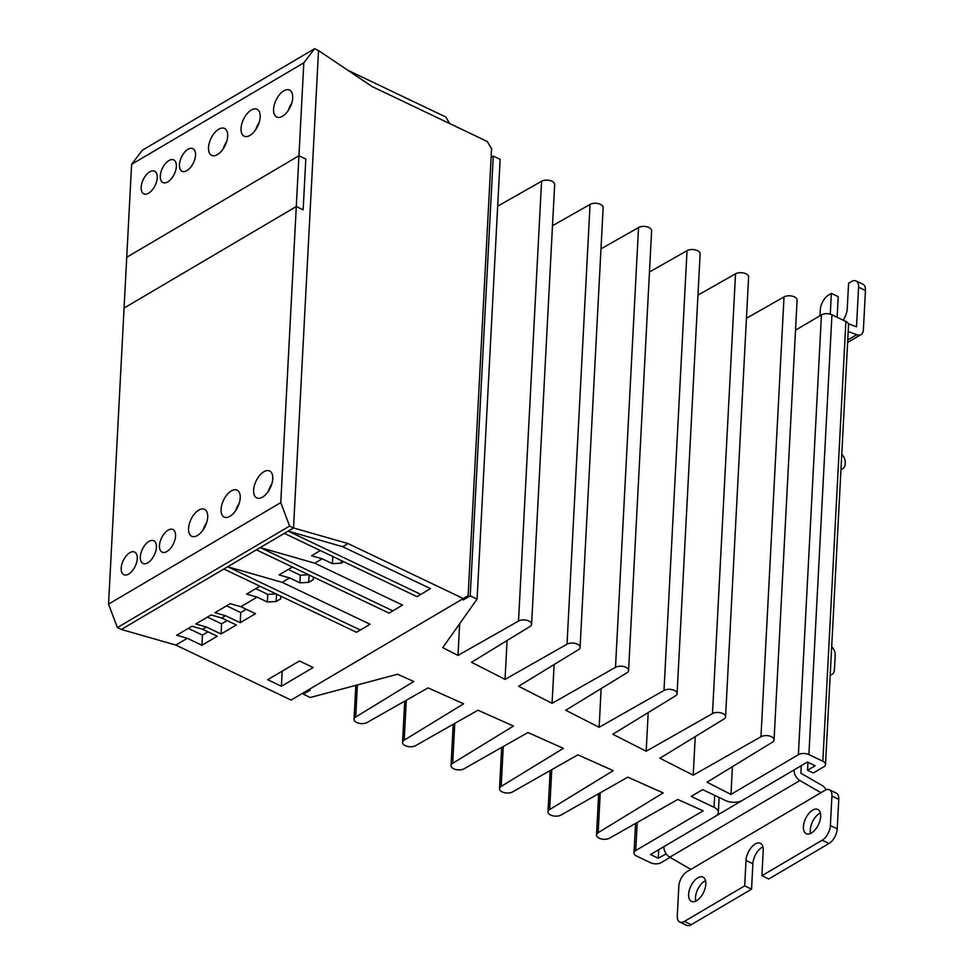 <?xml version="1.0" encoding="UTF-8"?>
<svg xmlns="http://www.w3.org/2000/svg" width="974" height="974" viewBox="0 0 974 974"><rect width="100%" height="100%" fill="white"/><g stroke="black" fill="none" stroke-linecap="round" stroke-linejoin="round"><path stroke-width="1.46" d="M131.612 164.326L126.742 257.258L298.945 155.755L126.742 257.258L124.075 308.052L296.291 206.537L298.945 155.755L305.812 159.03L303.145 209.812L305.812 159.03L298.945 155.755L303.815 62.823L131.612 164.326L142.374 150.203L314.59 48.7L318.535 50.575L293.515 527.957L289.582 526.082L117.367 627.585L121.3 629.46L293.515 527.957L288.158 531.11L342.665 546.706L430.496 588.613L420.817 594.408L288.158 531.11L284.323 533.362L416.982 596.66L420.817 594.408M117.367 627.585L108.552 604.124L124.075 308.052L296.291 206.537L303.145 209.812L296.291 206.537L280.768 502.621L289.582 526.082M141.157 187.239A12.54 6.623 115.5 0 1 146.185 174.979A12.54 6.623 115.5 0 1 154.598 171.18A12.54 6.623 115.5 0 1 157.24 177.767A12.54 6.623 115.5 0 1 152.212 190.015A12.54 6.623 115.5 0 1 143.799 193.814A12.54 6.623 115.5 0 1 141.157 187.239M179.435 164.679A12.54 6.623 115.5 0 1 184.451 152.431A12.54 6.623 115.5 0 1 192.864 148.632A12.54 6.623 115.5 0 1 195.506 155.207A12.54 6.623 115.5 0 1 190.478 167.467A12.54 6.623 115.5 0 1 182.065 171.266A12.54 6.623 115.5 0 1 179.435 164.679M140.329 556.848A12.54 6.623 115.5 0 1 145.357 544.588A12.54 6.623 115.5 0 1 153.77 540.789A12.54 6.623 115.5 0 1 156.412 547.376A12.54 6.623 115.5 0 1 151.384 559.624A12.54 6.623 115.5 0 1 142.971 563.422A12.54 6.623 115.5 0 1 140.329 556.848M159.468 545.562A12.54 6.623 115.5 0 1 164.496 533.314A12.54 6.623 115.5 0 1 172.909 529.515A12.54 6.623 115.5 0 1 175.539 536.09A12.54 6.623 115.5 0 1 170.523 548.35A12.54 6.623 115.5 0 1 162.11 552.148A12.54 6.623 115.5 0 1 159.468 545.562M121.202 568.122A12.54 6.623 115.5 0 1 126.218 555.874A12.54 6.623 115.5 0 1 134.631 552.075A12.54 6.623 115.5 0 1 137.273 558.65A12.54 6.623 115.5 0 1 132.245 570.898A12.54 6.623 115.5 0 1 123.832 574.697A12.54 6.623 115.5 0 1 121.202 568.122M160.296 175.965A12.54 6.623 115.5 0 1 165.324 163.705A12.54 6.623 115.5 0 1 173.725 159.906A12.54 6.623 115.5 0 1 176.367 166.481A12.54 6.623 115.5 0 1 171.351 178.741A12.54 6.623 115.5 0 1 162.938 182.54A12.54 6.623 115.5 0 1 160.296 175.965M273.572 109.198A14.927 7.889 115.5 0 1 279.55 94.6A14.927 7.889 115.5 0 1 289.57 90.083A14.927 7.889 115.5 0 1 292.711 97.911A14.927 7.889 115.5 0 1 286.733 112.497A14.927 7.889 115.5 0 1 276.713 117.026A14.927 7.889 115.5 0 1 273.572 109.198M288.292 110.415A14.927 7.889 115.5 0 1 291.713 103.244M208.521 147.537A14.927 7.889 115.5 0 1 214.499 132.951A14.927 7.889 115.5 0 1 224.507 128.434A14.927 7.889 115.5 0 1 227.648 136.263A14.927 7.889 115.5 0 1 221.67 150.848A14.927 7.889 115.5 0 1 211.65 155.365A14.927 7.889 115.5 0 1 208.521 147.537M223.229 148.754A14.927 7.889 115.5 0 1 226.65 141.583M221.086 509.256A14.927 7.889 115.5 0 1 227.064 494.658A14.927 7.889 115.5 0 1 237.084 490.141A14.927 7.889 115.5 0 1 240.213 497.97A14.927 7.889 115.5 0 1 234.235 512.555A14.927 7.889 115.5 0 1 224.227 517.084A14.927 7.889 115.5 0 1 221.086 509.256M235.805 510.473A14.927 7.889 115.5 0 1 239.227 503.302M188.554 528.419A14.927 7.889 115.5 0 1 194.532 513.834A14.927 7.889 115.5 0 1 204.552 509.317A14.927 7.889 115.5 0 1 207.693 517.145A14.927 7.889 115.5 0 1 201.715 531.731A14.927 7.889 115.5 0 1 191.695 536.26A14.927 7.889 115.5 0 1 188.554 528.419M203.274 529.649A14.927 7.889 115.5 0 1 206.695 522.478M253.617 490.08A14.927 7.889 115.5 0 1 259.595 475.495A14.927 7.889 115.5 0 1 269.603 470.966A14.927 7.889 115.5 0 1 272.744 478.794A14.927 7.889 115.5 0 1 266.766 493.392A14.927 7.889 115.5 0 1 256.759 497.909A14.927 7.889 115.5 0 1 253.617 490.08M268.337 491.298A14.927 7.889 115.5 0 1 271.758 484.127M241.041 128.361A14.927 7.889 115.5 0 1 247.019 113.775A14.927 7.889 115.5 0 1 257.039 109.258A14.927 7.889 115.5 0 1 260.18 117.087A14.927 7.889 115.5 0 1 254.202 131.673A14.927 7.889 115.5 0 1 244.182 136.202A14.927 7.889 115.5 0 1 241.041 128.361M255.76 129.591A14.927 7.889 115.5 0 1 259.181 122.42M314.59 48.7L303.815 62.823M108.552 604.124L280.768 502.621M463.295 598.547L468.141 595.65L491.566 148.754L487.256 141.486L371.971 86.491L318.535 50.575L293.515 527.957L348.022 543.553L463.295 598.547L291.08 700.05L175.807 645.056L121.3 629.46L284.323 533.362M314.724 563.179L402.554 605.085L392.875 610.868L260.216 547.583L314.724 563.179L322.187 558.772L311.57 555.74L320.349 550.553M282.192 582.342L370.023 624.249L360.343 630.044L227.685 566.746L282.192 582.342L289.655 577.947L279.039 574.904L292.419 567.026M175.807 645.056L187.288 638.287L176.659 635.243L191.975 626.221L202.592 629.265L206.427 627.013L195.798 623.969L211.102 614.947L221.731 617.991L225.554 615.726L214.937 612.695L230.241 603.673L240.87 606.705L257.136 597.123L246.507 594.079L259.888 586.19M281.401 686.256L267.68 679.706L299.432 660.981L313.165 667.531L281.401 686.256L282.192 671.147M202.592 629.265L217.239 636.253L201.922 645.275L187.288 638.287M348.022 543.553L342.665 546.706M343.712 561.706L341.229 563.167L332.414 563.654L322.187 558.772M313.287 576.973L313.287 579.627L308.697 582.342L299.882 582.829L289.655 577.947M280.755 596.149L280.768 598.803L276.166 601.518L267.351 602.005L257.136 597.123M240.87 606.705L255.505 613.693L240.201 622.715L225.554 615.726M221.731 617.991L236.365 624.967L221.061 633.989L206.427 627.013M332.414 563.654L332.791 556.495M256.393 549.835L389.052 613.133L392.875 610.868M299.882 582.829L300.284 575.208L288.255 569.473M223.862 569.011L356.521 632.296L360.343 630.044M267.351 602.005L267.753 594.384L255.724 588.649M240.201 622.715L240.724 612.561L226.601 605.816M221.061 633.989L221.597 623.835L207.462 617.09M201.922 645.275L202.458 635.121L188.323 628.376M449.72 123.576L445.836 117.026L347.864 70.286M208.01 631.846L202.458 635.121M227.137 620.572L221.597 623.835M246.276 609.286L240.724 612.561M276.08 593.921L267.753 594.384M276.166 601.518L276.555 594.152M308.612 574.745L300.284 575.208M308.697 582.342L309.087 574.977M341.229 563.167L341.363 560.586M491.115 157.338L493.27 156.071L500.137 159.334L477.077 599.132L442.707 647.637L457.999 655.417L518.521 621.059A7.463 3.908 3 0 1 526.861 620.292A7.463 3.908 3 0 1 531.609 624.224A7.463 3.908 3 0 1 529.953 626.513L471.501 662.296L505.043 679.377L567.014 644.191A7.463 3.908 3 0 1 575.342 643.424A7.463 3.908 3 0 1 580.09 647.369A7.463 3.908 3 0 1 578.446 649.658L518.606 686.28L552.088 703.325L615.495 667.336A7.463 3.908 3 0 1 623.835 666.569A7.463 3.908 3 0 1 628.583 670.502A7.463 3.908 3 0 1 626.927 672.791L565.711 710.265L599.132 727.286L663.988 690.469A7.463 3.908 3 0 1 672.328 689.702A7.463 3.908 3 0 1 677.076 693.634A7.463 3.908 3 0 1 675.42 695.923L612.804 734.25L646.176 751.234L712.481 713.601A7.463 3.908 3 0 1 720.809 712.834A7.463 3.908 3 0 1 725.569 716.767A7.463 3.908 3 0 1 723.913 719.056L659.909 758.235L693.22 775.194L760.962 736.734A7.463 3.908 3 0 1 769.302 735.967A7.463 3.908 3 0 1 774.05 739.899A7.463 3.908 3 0 1 772.406 742.188L707.014 782.219L730.975 794.419L798.388 754.68A7.463 3.908 3 0 1 808.895 754.594L822.847 761.254A7.463 3.908 3 0 1 825.514 764.456A7.463 3.908 3 0 1 823.785 766.794L813.253 773.003L807.543 770.276L815.189 765.759L807.422 762.045L742.358 800.397A11.944 6.258 3 0 1 725.557 800.543L702.68 789.634L691.199 796.391L714.076 807.312A11.944 6.258 3 0 1 718.349 812.45A11.944 6.258 3 0 1 715.573 816.188L650.51 854.527L658.29 858.24L666.192 853.857M497.677 206.184L541.568 181.261A7.463 3.908 3 0 1 549.908 180.494A7.463 3.908 3 0 1 554.656 184.439L531.609 624.224M552.489 225.725L590.061 204.406A7.463 3.908 3 0 1 598.389 203.639A7.463 3.908 3 0 1 603.149 207.572L580.09 647.369M600.982 248.857L638.542 227.539A7.463 3.908 3 0 1 646.882 226.772A7.463 3.908 3 0 1 651.63 230.704L628.583 670.502M649.475 271.99L687.035 250.671A7.463 3.908 3 0 1 695.375 249.904A7.463 3.908 3 0 1 700.123 253.837L677.076 693.634M697.956 295.134L735.528 273.804A7.463 3.908 3 0 1 743.856 273.037A7.463 3.908 3 0 1 748.616 276.969L725.569 716.767M746.449 318.267L784.021 296.936A7.463 3.908 3 0 1 792.349 296.169A7.463 3.908 3 0 1 797.097 300.114L774.05 739.899M795.527 330.162L821.447 314.882A7.463 3.908 3 0 1 831.942 314.797L845.895 321.457A7.463 3.908 3 0 1 848.561 324.659L825.514 764.456M463.405 598.486L463.332 599.923L462.029 599.302M477.077 599.132L470.223 595.857L463.332 599.923M670.075 857.388L661.139 862.66A7.463 3.908 3 0 1 650.632 862.757L636.679 856.097A7.463 3.908 3 0 1 634.013 852.883A7.463 3.908 3 0 1 635.742 850.546L703.167 810.806L677.758 799.459L609.59 838.164A7.463 3.908 3 0 1 601.25 838.931A7.463 3.908 3 0 1 596.502 834.986A7.463 3.908 3 0 1 598.158 832.697L663.136 792.921L627.828 777.142L561.097 815.019A7.463 3.908 3 0 1 552.769 815.786A7.463 3.908 3 0 1 548.009 811.853A7.463 3.908 3 0 1 549.665 809.564L613.255 770.641L577.886 754.838L512.604 791.886A7.463 3.908 3 0 1 504.276 792.653A7.463 3.908 3 0 1 499.528 788.721A7.463 3.908 3 0 1 501.172 786.432L563.386 748.349L527.957 732.521L464.123 768.754A7.463 3.908 3 0 1 455.783 769.521A7.463 3.908 3 0 1 451.035 765.588A7.463 3.908 3 0 1 452.691 763.299L513.505 726.068L478.015 710.204L415.63 745.621A7.463 3.908 3 0 1 407.29 746.388A7.463 3.908 3 0 1 402.542 742.444A7.463 3.908 3 0 1 404.198 740.167L463.636 703.776L428.085 687.888L367.137 722.477A7.463 3.908 3 0 1 358.809 723.244A7.463 3.908 3 0 1 354.049 719.311A7.463 3.908 3 0 1 355.705 717.022L413.755 681.496L397.55 674.251L310.231 697.481L303.364 694.206L310.256 690.152L308.953 689.531M807.543 770.276L807.957 762.301M730.975 794.419L732.424 766.66M693.22 775.194L695.241 736.612M646.176 751.234L648.197 712.591M599.132 727.286L601.153 688.569M552.088 703.325L554.121 664.548M505.043 679.377L507.077 640.527M457.999 655.417L459.655 623.725M493.27 156.071L470.223 595.857M303.438 692.77L303.364 694.206M658.741 849.681L658.29 858.24M810.575 833.452A13.429 7.098 115.5 0 1 810.283 829.921A13.429 7.098 115.5 0 1 820.351 812.973M803.416 826.658A13.429 7.098 115.5 0 1 808.797 813.521A13.429 7.098 115.5 0 1 817.819 809.455A13.429 7.098 115.5 0 1 820.644 816.504A13.429 7.098 115.5 0 1 815.262 829.629A13.429 7.098 115.5 0 1 806.253 833.695A13.429 7.098 115.5 0 1 803.416 826.658M688.618 894.327A13.429 7.098 115.5 0 1 693.987 881.19A13.429 7.098 115.5 0 1 703.009 877.124A13.429 7.098 115.5 0 1 705.833 884.173A13.429 7.098 115.5 0 1 700.452 897.298A13.429 7.098 115.5 0 1 691.443 901.376A13.429 7.098 115.5 0 1 688.618 894.327M695.765 901.12A13.429 7.098 115.5 0 1 695.473 897.602A13.429 7.098 115.5 0 1 705.541 880.642M848.208 331.489L856.706 334.703A8.961 5.978 59.5 0 0 861.053 334.545A8.961 5.978 59.5 0 0 863.366 330.101L865.448 290.495A11.944 6.307 -64.5 0 0 862.927 284.225L856.073 280.95A11.944 6.307 -64.5 0 0 851.459 281.571L848.585 283.264L847.258 308.661A13.429 7.098 115.5 0 1 843.131 320.129M856.073 280.95A11.944 6.307 -64.5 0 1 858.581 287.22L856.499 326.826L848.415 323.77M820.96 792.69L690.846 869.38L669.771 857.217A8.961 5.978 59.5 0 1 663.903 846.637L794.017 769.947A8.961 5.978 59.5 0 0 799.885 780.527L820.96 792.69L824.795 790.438A11.944 6.307 -64.5 0 1 829.398 789.817A11.944 6.307 -64.5 0 1 831.918 796.075L838.772 799.35A11.944 6.307 -64.5 0 0 836.264 793.092L829.398 789.817M826.196 789.78A8.961 5.978 59.5 0 0 821.959 785.385L800.884 773.222L801.285 765.661M819.998 315.734L820.315 309.769A11.944 6.307 -64.5 0 1 828.497 295.11L831.37 293.418L838.224 296.693L837.153 317.281M830.274 314.176L831.37 293.418M830.213 674.885L830.664 674.812A8.961 5.978 59.5 0 0 832.125 674.288A8.961 5.978 59.5 0 0 834.438 669.856L835.193 655.295A8.961 5.978 59.5 0 0 831.699 646.59M840.988 469.127A8.961 5.978 59.5 0 0 842.9 468.567A8.961 5.978 59.5 0 0 845.213 464.123L845.274 462.93A8.961 5.978 59.5 0 0 841.779 454.237M690.846 869.38L687.023 871.633A11.944 6.307 -64.5 0 0 678.829 886.303L677.295 915.767A11.944 6.307 -64.5 0 0 679.803 922.025A11.944 6.307 -64.5 0 0 684.405 921.404L744.684 885.877L746.011 860.492A13.429 7.098 115.5 0 1 751.392 847.356A13.429 7.098 115.5 0 1 760.414 843.289A13.429 7.098 115.5 0 1 763.239 850.339L761.911 875.723L822.178 840.197A11.944 6.307 -64.5 0 0 830.372 825.538L831.918 796.075M761.911 875.723L768.766 878.998L829.044 843.472A11.944 6.307 -64.5 0 0 837.226 828.813L838.772 799.35M679.803 922.025L686.658 925.3A11.944 6.307 -64.5 0 0 691.272 924.679L751.551 889.152L752.878 863.755A13.429 7.098 115.5 0 1 762.946 846.808M744.684 885.877L751.551 889.152M714.076 807.312L714.697 795.368M845.895 321.457L822.847 761.254M808.895 754.594L831.942 314.797M821.447 314.882L798.388 754.68M784.021 296.936L760.962 736.734M735.528 273.804L712.481 713.601M687.035 250.671L663.988 690.469M638.542 227.539L615.495 667.336M590.061 204.406L567.014 644.191M541.568 181.261L518.521 621.059M357.385 684.929L355.705 717.022M406.292 700.257L404.198 740.167M454.773 723.402L452.691 763.299M503.266 746.534L501.172 786.432M551.759 769.667L549.665 809.564M600.24 792.799L598.158 832.697M637.215 822.47L635.742 850.546M858.581 287.22L865.448 290.495M669.771 857.217L799.885 780.527M847.757 339.975L856.706 334.703M830.372 825.538L837.226 828.813M822.178 840.197L829.044 843.472M752.878 863.755L746.011 860.492M691.272 924.679L684.405 921.404M355.839 685.343L354.049 719.311M404.709 701.158L402.542 742.444M453.202 724.291L451.035 765.588M501.683 747.423L499.528 788.721M550.176 770.568L548.009 811.853M598.669 793.7L596.502 834.986M635.559 823.42L634.013 852.883M719.129 797.475L718.349 812.45M861.053 334.545L847.636 342.458M832.125 674.288L830.177 675.432M842.9 468.567L840.964 469.712"/></g></svg>
